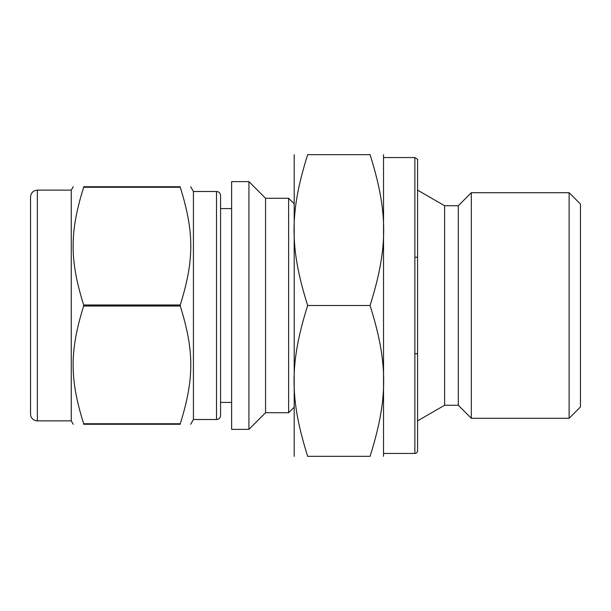 <?xml version="1.0" encoding="UTF-8"?>
<svg xmlns="http://www.w3.org/2000/svg" width="611" height="611" viewBox="0 0 611 611"><rect width="100%" height="100%" fill="white"/><g stroke="black" fill="none" stroke-linecap="round" stroke-linejoin="round"><path stroke-width="0.92" d="M83.669 423.751C69.608 378.82 69.608 350.943 83.669 306.012L180.245 306.012C194.306 350.943 194.306 378.82 180.245 423.751L83.669 423.751L83.669 424.263C69.608 424.263 69.608 424.263 83.669 424.263C69.608 424.263 69.608 424.263 83.669 424.263L180.245 424.263C194.306 424.263 194.306 424.263 180.245 424.263C194.306 424.263 194.306 424.263 180.245 424.263L180.245 423.751M180.245 187.249L180.245 186.737C194.306 186.737 194.306 186.737 180.245 186.737C194.306 186.737 194.306 186.737 180.245 186.737L83.669 186.737C69.608 186.737 69.608 186.737 83.669 186.737C69.608 186.737 69.608 186.737 83.669 186.737L83.669 187.249L180.245 187.249C194.306 232.18 194.306 260.057 180.245 304.988L83.669 304.988C69.608 260.057 69.608 232.18 83.669 187.249M231.622 181.643L231.622 429.357L248.929 429.357L248.929 181.643L231.622 181.643M190.685 186.737L193.427 191.487L193.427 419.513L190.685 424.263M180.245 304.988L180.245 306.012M248.929 181.643L265.556 198.27L265.556 412.731L248.929 429.357M265.556 198.27L288.629 198.27L288.629 412.731L265.556 412.731M30.55 234.036L30.55 196.918C30.955 192.793 33.215 190.533 37.34 190.128L37.34 420.872A6.79 6.79 0 0 1 30.55 414.082L30.55 376.964M30.55 196.918L30.55 414.082M37.34 190.128L71.266 190.128L71.266 420.872L73.228 424.263M83.669 304.988L83.669 306.012M220.571 195.558L220.571 415.442A4.071 4.071 0 0 1 216.5 419.513L216.5 191.487C218.952 191.701 220.311 193.061 220.571 195.558M231.622 208.588L220.571 208.588L220.571 402.412L231.622 402.412M307.669 154.667C289.515 154.667 289.515 154.667 307.669 154.667C289.515 154.667 289.515 154.667 307.669 154.667L370.06 154.667C388.206 154.667 388.206 154.667 370.06 154.667C388.206 154.667 388.206 154.667 370.06 154.667C388.206 212.345 388.206 247.822 370.06 305.5L307.669 305.5C289.515 247.822 289.515 212.345 307.669 154.667M307.669 305.5C289.515 363.178 289.515 398.655 307.669 456.333C289.515 456.333 289.515 456.333 307.669 456.333C289.515 456.333 289.515 456.333 307.669 456.333L370.06 456.333C388.206 456.333 388.206 456.333 370.06 456.333C388.206 456.333 388.206 456.333 370.06 456.333C388.206 398.655 388.206 363.178 370.06 305.5M294.197 154.667L294.197 456.333M383.532 154.667L383.532 456.333M444.609 405.261L444.609 205.739L417.573 190.128L417.573 161.159L417.573 450.735L417.573 420.872L444.609 405.261L458.296 405.261L471.325 418.291L569.116 418.291L569.116 192.709L471.325 192.709L471.325 418.291M417.573 450.735A2.711 2.711 0 0 1 414.861 453.446L414.861 157.554C417.382 159.089 418.283 159.998 417.573 160.265M444.609 205.739L458.296 205.739L458.296 405.261M569.116 192.709L580.45 204.043L580.45 406.957L569.116 418.291M580.45 250.449L580.45 360.551M294.059 203.7L288.629 198.27M294.059 407.3L288.629 412.731M37.34 420.872L71.266 420.872M71.266 190.128L73.228 186.737M193.427 419.513L216.5 419.513M193.427 191.487L216.5 191.487M383.67 453.446L414.861 453.446M383.67 157.554L414.861 157.554M458.296 205.739L471.325 192.709M414.861 353.769L417.573 353.769M414.861 257.231L417.573 257.231"/></g></svg>

